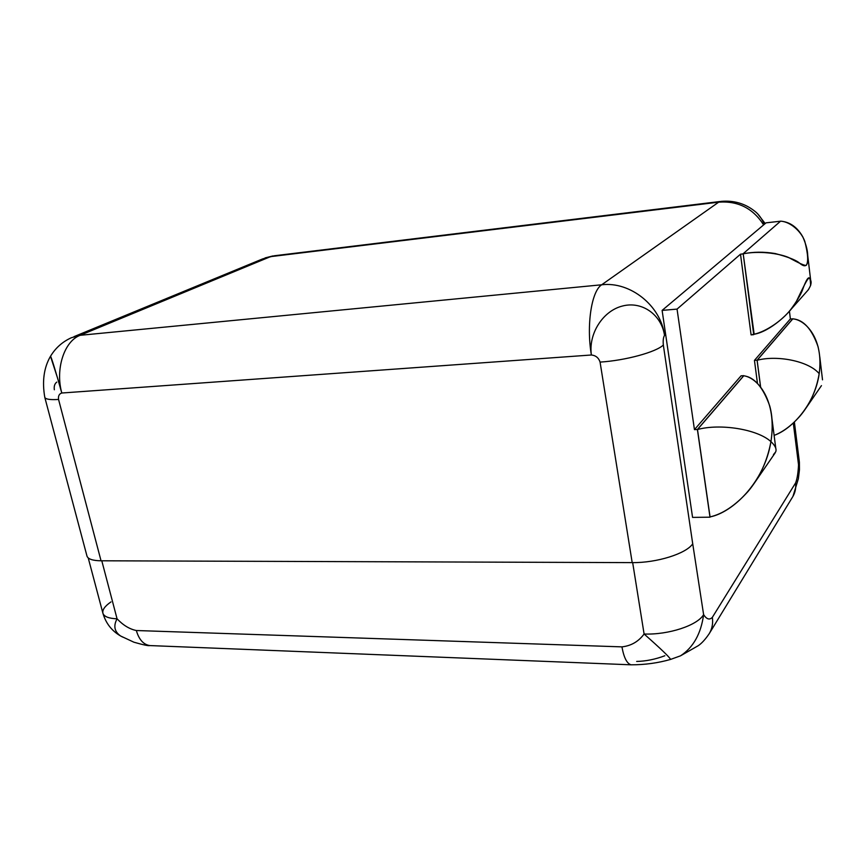 <?xml version="1.0" encoding="UTF-8"?>
<svg xmlns="http://www.w3.org/2000/svg" width="866" height="866" viewBox="0 0 866 866"><rect width="100%" height="100%" fill="white"/><g stroke="black" fill="none" stroke-linecap="round" stroke-linejoin="round"><path stroke-width="1.3" d="M54.342 389.765C53.844 386.258 54.666 383.703 56.799 382.079M664.872 655.746C655.291 659.34 645.895 661.234 636.683 661.44M680.481 655.843L670.587 659.416C669.526 657.142 660.693 648.666 644.098 634.009C638.567 641.544 631.184 645.83 621.94 646.87C623.921 657.792 627.006 663.767 631.173 664.817L149.764 645.571C143.442 644.575 138.971 639.563 136.341 630.524L621.94 646.87C623.921 657.781 626.995 663.757 631.173 664.817C644.921 664.817 658.063 663.01 670.587 659.416C669.505 657.121 660.682 648.656 644.098 634.009L632.667 562.619L644.098 634.009C668.422 634.984 697.444 625.436 703.614 614.633C700.995 633.739 693.298 647.465 680.535 655.822L680.557 655.811C693.309 647.443 700.995 633.717 703.614 614.633C706.645 619.309 709.557 620.218 712.35 617.339L795.573 482.968C796.157 488.034 795.194 492.667 792.661 496.878C795.194 492.678 796.157 488.034 795.573 482.968C797.153 479.039 798.138 472.988 798.539 464.825L799.307 461.459L798.539 464.825C798.138 472.988 797.153 479.039 795.573 482.968L712.35 617.339C709.557 620.218 706.645 619.309 703.614 614.633C697.444 625.436 668.422 634.984 644.098 634.009C638.567 641.544 631.184 645.83 621.94 646.87L136.341 630.524C129.608 629.16 123.178 625.263 117.062 618.811C113.23 625.966 114.42 631.704 120.645 636.012L122.701 637.084L120.634 636.001C114.42 631.693 113.23 625.956 117.062 618.811C123.178 625.263 129.608 629.16 136.341 630.524C138.971 639.563 143.442 644.575 149.764 645.571L151.074 645.625L149.764 645.571M101.787 560.789L117.062 618.811C108.899 618.486 104.201 616.679 102.957 613.399C104.201 616.679 108.899 618.486 117.062 618.811L101.787 560.789M60.404 388.239L61.8 393.012C55.11 369.078 64.257 341.161 80.127 335.304L270.517 256.65L718.672 202.168L274.349 255.762L262.636 258.912L270.517 256.65L80.127 335.304L71.391 337.718L80.127 335.304L601.686 284.784L718.672 202.168L720.945 201.399L718.672 202.168L601.686 284.784C630.221 281.277 660.834 305.666 664.525 335.38C661.483 314.737 642.02 300.794 622.383 306.044C602.66 310.981 588.285 334.005 591.381 354.995C586.282 325.118 591.51 291.052 601.686 284.784C630.221 281.277 660.834 305.666 664.525 335.38C661.483 314.737 642.02 300.794 622.383 306.044C602.66 310.981 588.285 334.005 591.381 354.995L61.8 393.012C55.11 369.078 64.257 341.161 80.127 335.304L601.686 284.784C591.51 291.052 586.282 325.118 591.381 354.995C595.776 355.461 598.677 357.831 600.073 362.096C625.317 360.527 656.201 352.116 663.334 345.014L692.724 543.805C686.294 553.677 656.774 562.954 632.191 562.619L600.073 362.096C598.677 357.831 595.776 355.461 591.381 354.995L61.8 393.012C59.18 393.824 58.098 395.978 58.552 399.453L101.041 560.789C92.846 560.67 88.18 559.155 87.022 556.232L44.805 397.407C45.692 399.291 50.271 399.962 58.552 399.453C58.098 395.978 59.18 393.824 61.8 393.012C56.463 373.82 50.661 354.768 50.466 356.316C43.885 367.693 42.001 381.386 44.805 397.407C45.692 399.291 50.271 399.962 58.552 399.453L101.041 560.789L632.191 562.619L600.073 362.096C625.317 360.527 656.201 352.116 663.334 345.014C662.923 340.544 663.324 337.329 664.525 335.38L665.64 334.384L662.111 310.396L677.05 309.108L694.445 429.623L741.069 375.822L743.775 375.649L697.401 429.493L710.001 517.186L697.401 429.493L694.445 429.623L677.05 309.108L662.111 310.396L766.074 222.833L780.537 221.209L766.074 222.833L662.111 310.396L692.573 517.403L710.001 517.186L692.573 517.403L665.64 334.384L664.525 335.38C663.324 337.329 662.923 340.544 663.334 345.014L692.724 543.805C686.294 553.677 656.774 562.954 632.191 562.619L101.041 560.789C92.435 560.659 87.726 559.003 86.914 555.81M110.989 601.902C104.743 606.211 102.069 610.043 102.957 613.399L88.224 557.931M57.513 377.912L50.509 356.283C55.511 347.959 62.482 341.767 71.391 337.718M799.383 470.433L793.299 423.03L798.539 464.825M708.973 634.074L709.211 633.696C712.133 628.857 713.183 623.401 712.35 617.339M692.724 543.805L703.614 614.633L692.724 543.805M718.672 202.168C738.005 200.739 752.987 208.316 763.628 224.9C752.987 208.316 738.005 200.739 718.672 202.168M789.424 311.154L790.377 318.926L792.834 318.883L790.377 318.926L789.424 311.132M807.978 290.175C811.128 285.607 811.907 282.067 810.305 279.566C809.05 275.193 806.333 278.982 802.133 290.954C799.957 296.031 796.125 302.266 790.636 309.649C782.128 320.55 766.096 331.678 753.734 334.319L743.212 253.89L753.734 334.666L751.093 334.871L740.506 254.193L677.05 309.108L740.506 254.193L742.974 253.879C753.063 251.768 763.801 251.66 775.189 253.543C787.421 256.78 795.324 259.789 798.885 262.582C805.239 268.2 808.184 266.414 807.686 257.202C808 251.854 806.387 245.11 802.847 236.948C797.305 227.173 789.889 221.902 780.602 221.155L742.974 253.879L780.602 221.155C790.496 221.685 801.396 231.623 804.806 241.387C808.032 253.911 808.53 261.878 806.322 265.277C805.174 265.992 799.286 263.405 788.666 257.516C778.815 253.262 758.335 250.61 742.974 253.879M742.985 253.944L740.506 254.193L751.093 334.871L754.156 334.222L743.212 253.89L753.734 334.319C769.69 331.927 790.842 312.561 796.146 301.953C809.32 274.425 810.046 273.331 810.63 285.596M757.49 383.584L754.448 360.386L790.377 318.926L754.448 360.386L757.079 360.213L792.812 318.731L757.079 360.213L760.586 387.037L757.079 360.213L754.448 360.386L757.49 383.584M743.775 375.649L741.069 375.822L694.445 429.623L697.401 429.493L743.775 375.649M710.055 516.915L697.487 429.514L743.753 375.79C757.642 377.554 777.354 400.709 770.935 441.628C764.321 482.665 732.549 512.52 710.055 516.915C722.688 513.993 735.342 505.528 747.997 491.52C759.655 477.707 767.298 461.069 770.935 441.628C757.447 429.179 720.187 423.322 697.487 429.514C720.187 423.322 757.447 429.179 770.935 441.628C772.992 428.107 772.58 416.21 769.722 405.948C763.054 387.21 754.394 377.165 743.753 375.79L697.487 429.514L710.055 516.915M770.935 441.628C775.254 445.654 776.834 449.086 775.676 451.911L773.457 454.585M818.208 347.147C811.972 329.048 803.496 319.619 792.78 318.872L757.122 360.278L760.629 387.091L757.122 360.278L792.78 318.872C805.64 319.749 823.945 339.007 819.182 373.668C814.971 404.076 792.379 428.93 774.117 435.382C782.972 431.961 791.621 425.509 800.032 416.037C810.013 404.27 816.4 390.144 819.182 373.668C808.628 360.905 776.845 354.963 757.122 360.278C776.845 354.963 808.628 360.905 819.182 373.668M754.816 211.239C758.486 214.043 761.679 218.373 764.397 224.251C761.679 218.373 758.486 214.043 754.806 211.239C745.041 203.488 733.751 200.208 720.945 201.399M102.957 613.399C105.923 623.423 111.855 630.978 120.753 636.066L133.905 642.204C143.431 644.921 148.703 646.036 149.731 645.56M262.636 258.912L73.978 336.647M272.877 255.946L265.072 257.916M274.349 255.762L720.057 201.507M799.459 469.729L799.383 462.054M799.361 470.617L798.344 478.811L792.964 496.38M680.6 655.779L698.31 645.657C701.731 643.33 705.368 639.346 709.2 633.706L792.65 496.889M794.371 422.034L799.307 461.459M807.545 253.976L810.76 281.049M788.958 311.673L808.617 289.45M754.015 483.618L775.146 452.918M775.806 448.469L771.898 418.256M805.163 409.304L821.455 385.63M822.516 379.838L819.756 356.608M757.62 213.761L765.208 223.558"/></g></svg>
